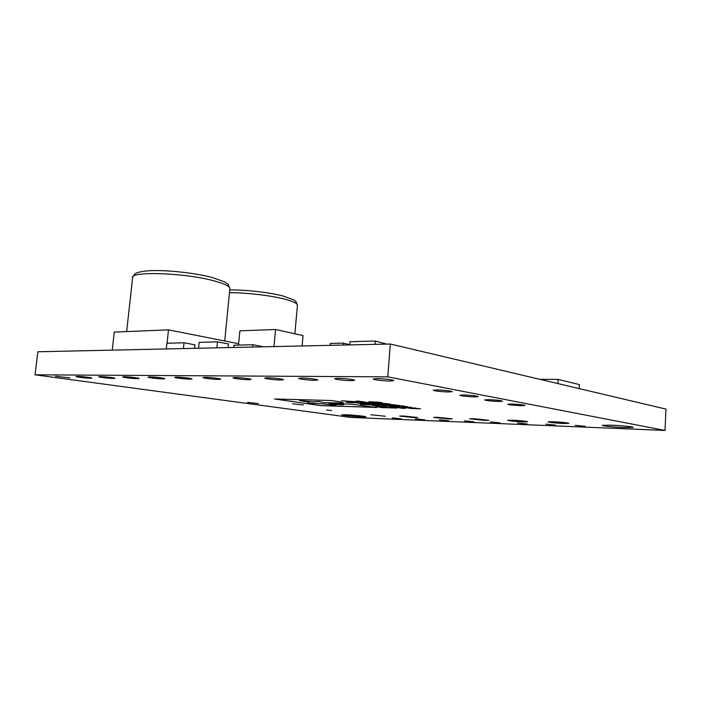 <?xml version="1.0" encoding="UTF-8"?>
<svg xmlns="http://www.w3.org/2000/svg" width="701" height="701" viewBox="0 0 701 701"><rect width="100%" height="100%" fill="white"/><g stroke="black" fill="none" stroke-linecap="round" stroke-linejoin="round"><path stroke-width="1.05" d="M473.92 418.716L488.877 420.276L484.409 420.363L469.556 418.804L473.92 418.716M512.475 420.197C521.132 420.653 526.188 421.178 527.643 421.774L522.683 421.871C514.131 421.415 509.11 420.889 507.638 420.293L512.475 420.197M553.457 421.765C562.395 422.239 567.521 422.773 568.844 423.378L563.324 423.474C554.509 423.01 549.418 422.475 548.068 421.871L553.457 421.765M370.794 414.747L385.191 416.245L370.794 414.747M437.573 417.314L452.329 418.856L448.298 418.935L433.63 417.402L437.573 417.314M326.613 410.006L331.661 410.532L326.613 410.006M464.369 420.837L473.867 421.818L464.369 420.837M439.387 419.829L448.798 420.793L439.387 419.829M403.25 416L417.822 417.516L414.177 417.594L399.684 416.079L403.25 416M100.147 376.568C104.142 376.56 114.938 377.804 114.894 378.268L113.378 378.444C109.382 378.444 98.727 377.217 98.675 376.744L100.147 376.568M77.259 376.402C81.079 376.393 91.831 377.62 91.822 378.067L90.438 378.225C86.617 378.233 76.006 377.015 75.927 376.568L77.259 376.402M55.519 376.244L69.898 377.874L55.519 376.244M490.393 421.888L499.971 422.878L490.393 421.888M517.504 422.983L527.178 423.982L517.504 422.983M545.79 424.123L555.56 425.139L545.79 424.123M575.328 425.323L585.195 426.339L575.328 425.323M176.634 377.129C181.252 377.12 192.153 378.409 191.986 378.926L189.962 379.153C185.344 379.145 174.602 377.892 174.672 377.357L176.634 377.129M205.13 377.34C209.985 377.331 220.92 378.628 220.692 379.171L218.449 379.416C213.603 379.407 202.834 378.137 202.948 377.585L205.13 377.34M235.352 377.559C240.461 377.55 251.422 378.864 251.133 379.434L248.636 379.697C243.536 379.688 232.75 378.409 232.934 377.821L235.352 377.559M511.984 404.021C519.511 404.363 523.875 404.854 525.075 405.493L520.817 405.695C513.369 405.353 509.031 404.863 507.804 404.232L511.984 404.021M247.593 402.392L258.327 403.539L247.593 402.392M437.187 389.922C445.582 390.273 450.594 390.86 452.233 391.693L448.123 391.99C439.825 391.649 434.848 391.062 433.174 390.229L437.187 389.922M463.939 394.97C472.027 395.311 476.803 395.863 478.266 396.626L474.104 396.889C466.104 396.547 461.363 395.995 459.865 395.233L463.939 394.97M488.807 399.658C496.606 399.999 501.171 400.516 502.486 401.217L498.271 401.445C490.56 401.103 486.03 400.586 484.68 399.894L488.807 399.658M415.386 418.856L424.71 419.82L415.386 418.856M392.288 417.919L401.533 418.874L392.288 417.919M377.077 378.593C383.429 378.601 394.47 379.951 393.804 380.634L389.87 381.011C383.552 380.993 372.713 379.67 373.256 378.978L377.077 378.593M338.101 378.312C344.103 378.312 355.135 379.653 354.575 380.31L351.087 380.652C345.111 380.634 334.281 379.32 334.71 378.654L338.101 378.312M301.64 378.041C307.327 378.041 318.333 379.372 317.877 379.995L314.767 380.31C309.106 380.301 298.284 378.996 298.617 378.365L301.64 378.041M267.458 377.795C272.847 377.786 283.835 379.11 283.467 379.705L280.689 379.995C275.318 379.986 264.514 378.698 264.759 378.084L267.458 377.795M124.261 376.744C128.458 376.735 139.289 377.997 139.21 378.479L137.545 378.663C133.356 378.663 122.666 377.427 122.649 376.936L124.261 376.744M149.716 376.928C154.124 376.919 164.989 378.198 164.866 378.698L163.035 378.899C158.636 378.899 147.929 377.655 147.946 377.138L149.716 376.928M292.475 403.794L303.419 404.968L292.475 403.794M345.961 414.755C353.286 415.018 366.57 416.394 365.94 416.815L361.593 416.902C354.303 416.639 341.282 415.299 341.764 414.852L345.961 414.755M611.088 425.174C621.191 425.542 634.449 426.918 633.073 427.452L624.083 427.566C614.085 427.189 601.186 425.849 602.369 425.305L611.088 425.174M35.05 374.816L37.836 351.771L390.343 344.016L665.95 409.095L665.021 430.449L350.702 417.419L35.05 374.816L387.793 376.849L665.021 430.449M355.109 402.19L357.545 402.111L355.784 401.699L341.457 400.797L352.954 401.62L346.741 401.612L349.475 402.032L357.545 402.094M372.327 405.38L385.681 406.466M360.542 404.354L378.198 405.178M343.735 403.075L340.59 401.936L331.258 400.516L274.564 398.983L320.804 405.642L376.744 407.439L351.613 404.232L328.725 403.355L343.551 404.854L330.539 404.188L335.981 405.371L320.576 403.697L308.519 403.189L307.897 402.716L309.097 402.216L299.599 400.534L313.303 401.883L318.473 401.471L324.326 402.725L343.735 403.075M378.111 406.449L375.613 406.527L381.528 407.588L396.88 408.078L378.111 406.449M348.546 402.549L363.872 402.961M369.19 404.424L371.583 404.311L369.935 403.899L357.974 403.171L371.583 404.293M367.71 402.584L364.923 402.497L367.71 402.584M372.029 403.259L371.548 403.154M370.89 403.452L376.455 403.837L370.566 403.373M373.046 403.986L378.531 404.144L372.739 403.907M398.15 407.325L394.619 407.15M402.637 408.026L399.114 407.851M368.726 401.726L381.178 402.479L370.452 402.094M388.976 404.661L399.693 405.529L391.342 404.626L384.937 404.53L387.933 405.143L382.869 404.328L388.976 404.661M407.097 406.668L389.572 405.52L402.479 405.905L407.106 406.685L404.039 406.746L389.8 405.529M385.419 405.467L381.887 405.187M403.084 407.228L410.418 407.176L404.827 407.325L420.53 408.779L411.294 408.481L402.225 407.018M381.493 404.626L376.761 404.389M378.207 404.784L383.675 404.95L377.9 404.714M386.637 405.861L385.112 405.686M391.579 406.308L391.123 406.212M393.62 406.615L390.08 406.44M380.082 403.224L390.299 404.056L382.22 403.925L374.045 402.935L380.082 403.224M367.377 402.418L362.592 402.181M356.415 401.217L364.292 401.918L356.003 401.103M390.343 344.016L387.793 376.849M411.391 407.325L404.24 407.185M415.877 408.043L408.858 407.877M420.302 408.744L410.348 408.306M407.579 407.938L411.145 408.332M407.579 407.912L406.79 407.728M407.193 407.658L403.093 407.202M376.77 404.354L376.253 404.24M380.696 404.573L377.033 404.293M383.447 404.915L378.207 404.757M381.896 405.16L381.388 405.047M386.593 405.423L385.419 405.441M385.787 405.353L382.168 405.125M391.947 406.054L386.768 405.932M389.423 405.914L385.576 405.634M392.35 406.308L391.579 406.282M394.558 406.65L392.481 406.711M396.573 406.966L393.629 407.001M391.789 406.711L395.574 406.922M403.469 406.063L402.76 406.072M405.169 406.51L395.995 405.87M389.09 404.635L388.485 404.459M399.588 405.493L397.94 405.476M397.94 405.45L396.214 405.055M396.223 405.029L393.892 404.775M393.892 404.749L390.168 404.635M391.701 404.976L384.937 404.503M389.3 405.16L384.411 404.696M384.42 404.661L382.869 404.319M390.291 404.039L383.447 403.758M383.543 403.837L374.045 402.926M388.31 403.837L381.835 403.233M381.379 403.557L375.867 403.084M377.918 401.997L377.182 402.015M382.063 402.689L380.573 402.777M380.582 402.751L370.768 401.875M374.693 402.505L373.37 402.497M373.37 402.47L370.452 402.059M380.073 402.514L373.177 401.901M403.566 408.061L401.489 408.113M405.529 408.368L402.251 408.315M400.788 408.113L404.547 408.324M399.088 407.36L397.011 407.412M401.077 407.675L398.133 407.702M396.31 407.412L400.087 407.631M378.303 404.109L373.055 403.951M376.428 403.82L375.587 403.855M375.587 403.829L372.695 403.706M375.28 403.662L373.887 403.539M373.887 403.513L370.89 403.425M372.809 403.25L372.029 403.224M365.028 402.505L370.4 402.926M369.208 402.725L368.069 402.584M362.592 402.146L362.049 402.032M366.544 402.348L362.846 402.076M359.797 401.209L356.932 401.147M361.935 401.55L359.017 401.524M364.073 401.883L360.332 401.804M360.209 401.699L358.561 401.55M358.307 401.393L356.423 401.182M357.983 403.163L369.199 404.398M367.867 403.986L361.716 403.478M346.04 402.137L348.555 402.523M375.622 406.519L381.537 407.561L396.661 408.043M385.059 407.211L379.679 406.86M386.339 407.404L385.059 407.237M299.599 400.534L313.303 401.857L318.473 401.445L324.326 402.725M324.335 402.698L343.525 403.04M307.905 402.698L309.001 402.199M335.989 405.344L330.662 404.197M328.962 403.355L343.551 404.854M274.801 398.992L320.813 405.616L376.516 407.404M382.019 406.159L375.99 405.677M346.969 401.612L355.118 402.155M341.685 400.806L353.444 401.726M539.77 379.302L558.154 379.425L557.917 383.587M558.154 379.425L579.429 384.595L579.219 388.617M349.72 344.717L343.376 343.113L330.355 343.42L330.189 345.339M343.376 343.113L343.21 345.05M357.124 341.685L349.974 341.676L349.711 344.91M386.549 344.095L375.342 341.045L356.388 341.51M375.342 341.045L375.079 344.349M233.722 347.459L233.941 345.19L252.895 344.726L252.675 347.039M263.296 346.811L252.895 344.726M198.567 348.231L199.163 342.36L217.485 341.851L216.889 347.827M217.485 341.851L228.438 343.989L228.088 347.582M183.434 348.563L184.03 342.78L195.001 344.848L194.65 348.318M184.03 342.78L166.891 343.262L166.295 348.94M273.986 346.574L275.554 329.496L303.06 335.595L302.14 345.952M275.554 329.496L239.891 330.846L238.515 345.085M112.256 350.132L114.272 332.081L168.485 329.856L238.647 343.735M168.485 329.856L167.075 343.253M229.84 288.873L229.875 288.488C229.586 286.148 224.18 283.572 213.665 280.768C184.24 272.689 128.774 270.972 132.577 277.999L126.653 331.573M294.876 333.781L297.434 305.321C297.399 303.454 293.184 301.404 284.799 299.169C271.068 295.542 246.673 292.641 229.464 292.668M132.655 277.219L134.688 274.065C135.284 273.408 138.079 271.734 147.806 270.823C164.253 269.605 194.273 272.733 212.149 277.465L224.776 281.933L228.167 284.352L229.875 288.488L224.714 340.984M229.735 289.916C246.016 289.715 269.762 292.466 283.248 296.067L293.763 299.914L296.12 301.754L297.434 305.321"/></g></svg>
